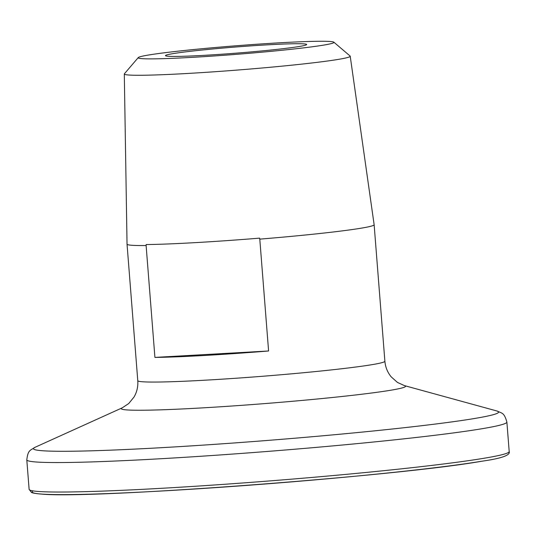 <?xml version="1.0" encoding="UTF-8"?>
<svg xmlns="http://www.w3.org/2000/svg" width="536" height="536" viewBox="0 0 536 536"><rect width="100%" height="100%" fill="white"/><g stroke="black" fill="none" stroke-linecap="round" stroke-linejoin="round"><path stroke-width="0.8" d="M323.51 45.131A98.202 4.275 -4.5 0 0 333.861 42.19A98.202 4.275 -4.5 0 0 256.463 44.274A98.202 4.275 -4.5 0 0 148.639 55.007A98.202 4.275 -4.5 0 0 138.261 57.58A98.202 4.275 -4.5 0 0 211.539 56.153A98.202 4.275 -4.5 0 0 323.51 45.131M333.861 42.19L350.095 56.019A113.304 4.938 175.5 0 1 350.216 56.213A113.304 4.938 175.5 0 1 338.149 59.422A113.304 4.938 175.5 0 1 211.184 71.985A113.304 4.938 175.5 0 1 124.305 73.995A113.304 4.938 175.5 0 1 124.392 73.787L138.261 57.58M350.216 56.213L374.135 224.718A123.93 5.4 175.5 0 1 374.135 224.731A123.93 5.4 175.5 0 1 360.936 228.222A123.93 5.4 175.5 0 1 259.793 239.13L268.59 350.986A123.93 5.4 175.5 0 1 154.917 357.405L146.114 245.548A123.93 5.4 175.5 0 1 127.039 244.175A123.93 5.4 175.5 0 1 127.039 244.161L124.305 73.995M299.128 46.511A70.819 3.082 175.5 0 1 219.874 54.357A70.819 3.082 175.5 0 1 165.477 55.63A70.819 3.082 175.5 0 1 173.021 53.633A70.819 3.082 175.5 0 1 252.275 45.788A70.819 3.082 175.5 0 1 306.672 44.515A70.819 3.082 175.5 0 1 299.128 46.511M146.114 245.548L146.147 244.55A123.87 5.394 -4.5 0 0 259.605 238.138L259.793 239.13M268.59 350.986L154.917 357.405M509.2 451.553A240.785 10.492 175.5 0 1 483.546 458.34A240.785 10.492 175.5 0 1 214.072 485.013A240.785 10.492 175.5 0 1 29.118 489.341L26.8 459.861A240.785 10.492 175.5 0 0 211.754 455.533A240.785 10.492 175.5 0 0 481.228 428.86A240.785 10.492 175.5 0 0 506.882 422.073L509.2 451.553C510.6 455.238 501.361 458.481 481.489 461.275C398.63 476.068 91.83 499.036 42.069 494.132C32.1 493.368 31.577 492.396 31.43 492.383L29.118 489.341M374.135 224.731L384.882 361.231C385.411 367.147 387.508 372.346 391.186 376.842L397.444 382.423L404.466 385.618L496.839 410.971A233.328 10.164 175.5 0 1 473.757 418.629A233.328 10.164 175.5 0 1 199.131 445.383A233.328 10.164 175.5 0 1 34.981 447.326C30.05 450.615 28.013 449.905 26.8 459.861M404.466 385.618A142.569 6.211 175.5 0 1 390.355 390.295A142.569 6.211 175.5 0 1 222.554 406.643A142.569 6.211 175.5 0 1 122.248 407.829L34.981 447.326M384.882 361.231A123.93 5.4 175.5 0 1 371.676 364.721A123.93 5.4 175.5 0 1 232.972 378.45A123.93 5.4 175.5 0 1 137.779 380.674C138.181 386.603 136.921 392.071 133.993 397.082L128.687 403.575L122.248 407.829M481.248 461.302A237.951 10.365 175.5 0 1 204.296 488.383A237.951 10.365 175.5 0 1 33.111 490.902M496.839 410.971C502.225 413.45 504.121 412.439 506.882 422.073M127.039 244.175L137.779 380.674"/></g></svg>
